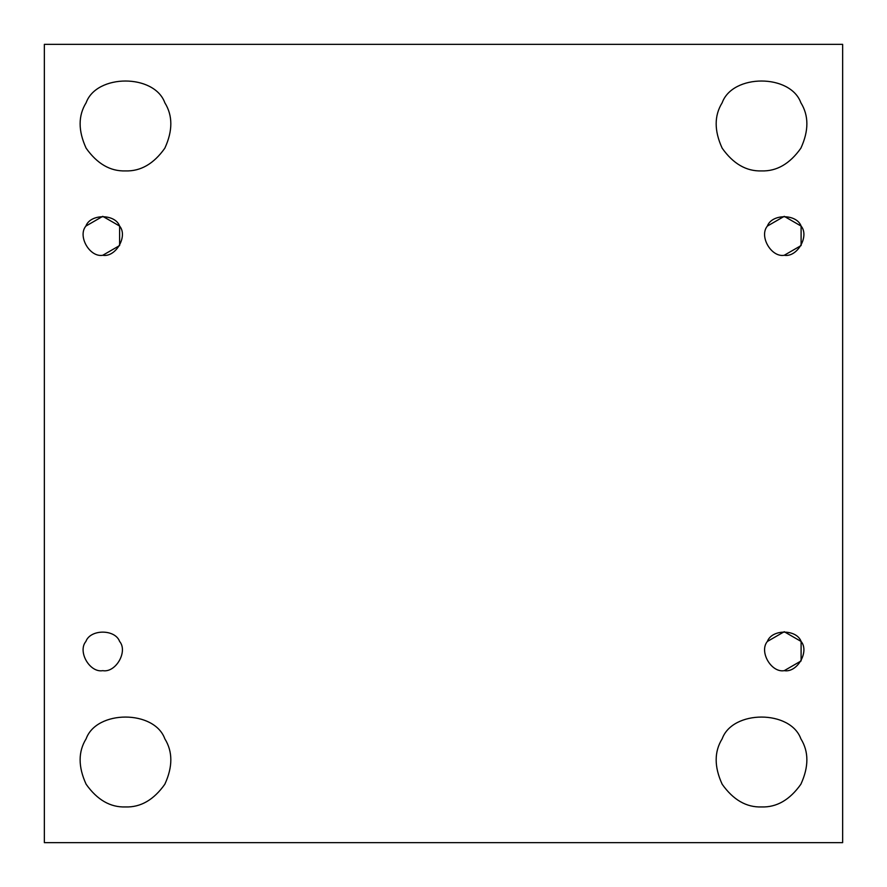 <?xml version="1.0" encoding="UTF-8"?>
<svg xmlns="http://www.w3.org/2000/svg" width="887" height="887" viewBox="0 0 887 887"><rect width="100%" height="100%" fill="white"/><g stroke="black" fill="none" stroke-linecap="round" stroke-linejoin="round"><path stroke-width="1.33" d="M102.759 670.661C115.754 673 128.149 651.535 119.623 641.456C115.155 629.027 90.374 629.027 85.895 641.456C77.38 651.535 89.764 673 102.759 670.661C89.764 673 77.38 651.535 85.895 641.456C90.374 629.027 115.155 629.027 119.623 641.456C128.149 651.535 115.754 673 102.759 670.661C89.764 673 77.38 651.535 85.895 641.456C90.374 629.027 115.155 629.027 119.623 641.456C128.149 651.535 115.754 673 102.759 670.661C115.754 673 128.149 651.535 119.623 641.456C115.155 629.027 90.374 629.027 85.895 641.456C77.38 651.535 89.764 673 102.759 670.661M125.477 806.948C140.634 807.447 153.75 799.874 164.827 784.241C172.832 766.834 172.832 751.688 164.827 738.804C154.382 709.822 96.572 709.822 86.128 738.804C78.123 751.688 78.123 766.834 86.128 784.241C97.204 799.874 110.321 807.447 125.477 806.948C110.321 807.447 97.204 799.874 86.128 784.241C78.123 766.834 78.123 751.688 86.128 738.804C96.572 709.822 154.382 709.822 164.827 738.804C172.832 751.688 172.832 766.834 164.827 784.241C153.75 799.874 140.634 807.447 125.477 806.948M761.523 806.948C776.679 807.447 789.796 799.874 800.872 784.241C808.877 766.834 808.877 751.688 800.872 738.804C790.428 709.822 732.618 709.822 722.173 738.804C714.168 751.688 714.168 766.834 722.173 784.241C733.25 799.874 746.366 807.447 761.523 806.948C746.366 807.447 733.25 799.874 722.173 784.241C714.168 766.834 714.168 751.688 722.173 738.804C732.618 709.822 790.428 709.822 800.872 738.804C808.877 751.688 808.877 766.834 800.872 784.241C789.796 799.874 776.679 807.447 761.523 806.948M784.241 670.661C797.236 673 809.62 651.535 801.105 641.456C796.626 629.027 771.845 629.027 767.377 641.456C758.851 651.535 771.246 673 784.241 670.661C771.246 673 758.851 651.535 767.377 641.456L784.241 631.721L801.105 641.456L801.105 660.926L784.241 670.661C797.236 673 809.62 651.535 801.105 641.456C809.62 651.535 797.236 673 784.241 670.661C771.246 673 758.851 651.535 767.377 641.456C771.845 629.027 796.626 629.027 801.105 641.456C796.626 629.027 771.845 629.027 767.377 641.456M784.241 255.279C797.236 257.618 809.62 236.164 801.105 226.074C796.626 213.656 771.845 213.656 767.377 226.074C758.851 236.164 771.246 257.618 784.241 255.279C771.246 257.618 758.851 236.164 767.377 226.074L784.241 216.339L801.105 226.074L801.105 245.544L784.241 255.279C797.236 257.618 809.62 236.164 801.105 226.074C809.62 236.164 797.236 257.618 784.241 255.279C771.246 257.618 758.851 236.164 767.377 226.074C771.845 213.656 796.626 213.656 801.105 226.074M761.523 170.914C776.679 171.402 789.796 163.829 800.872 148.196C808.877 130.788 808.877 115.643 800.872 102.759C790.428 73.776 732.618 73.776 722.173 102.759C714.168 115.643 714.168 130.788 722.173 148.196C733.25 163.829 746.366 171.402 761.523 170.914C746.366 171.402 733.25 163.829 722.173 148.196C714.168 130.788 714.168 115.643 722.173 102.759C732.618 73.776 790.428 73.776 800.872 102.759C808.877 115.643 808.877 130.788 800.872 148.196C789.796 163.829 776.679 171.402 761.523 170.914M125.477 170.914C140.634 171.402 153.75 163.829 164.827 148.196C172.832 130.788 172.832 115.643 164.827 102.759C154.382 73.776 96.572 73.776 86.128 102.759C78.123 115.643 78.123 130.788 86.128 148.196C97.204 163.829 110.321 171.402 125.477 170.914C110.321 171.402 97.204 163.829 86.128 148.196C78.123 130.788 78.123 115.643 86.128 102.759C96.572 73.776 154.382 73.776 164.827 102.759C172.832 115.643 172.832 130.788 164.827 148.196C153.75 163.829 140.634 171.402 125.477 170.914M102.759 255.279C115.754 257.618 128.149 236.164 119.623 226.074C115.155 213.656 90.374 213.656 85.895 226.074C77.38 236.164 89.764 257.618 102.759 255.279C89.764 257.618 77.38 236.164 85.895 226.074L102.759 216.339L119.623 226.074L119.623 245.544L102.759 255.279C115.754 257.618 128.149 236.164 119.623 226.074C128.149 236.164 115.754 257.618 102.759 255.279C89.764 257.618 77.38 236.164 85.895 226.074C90.374 213.656 115.155 213.656 119.623 226.074M44.35 44.35L842.65 44.35L44.35 44.35L44.35 842.65L44.35 44.35M842.65 842.65L44.35 842.65L842.65 842.65L842.65 44.35L842.65 842.65"/></g></svg>
